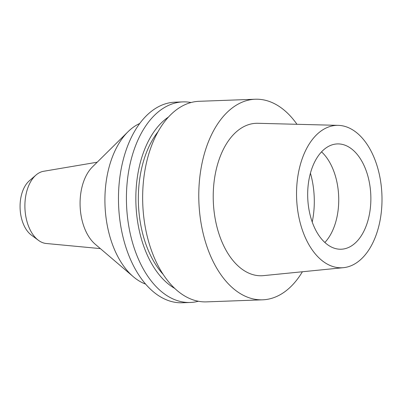<?xml version="1.0" encoding="UTF-8"?>
<svg xmlns="http://www.w3.org/2000/svg" width="402" height="402" viewBox="0 0 402 402"><rect width="100%" height="100%" fill="white"/><g stroke="black" fill="none" stroke-linecap="round" stroke-linejoin="round"><path stroke-width="0.6" d="M349.383 128.087A71.254 42.682 -92.1 0 1 381.9 204.347A71.254 42.682 -92.1 0 1 343.479 267.672A71.254 42.682 -92.1 0 1 329.158 265.059A71.254 42.682 -92.1 0 1 296.782 186.156A71.254 42.682 -92.1 0 1 338.253 125.359A71.254 42.682 -92.1 0 1 349.383 128.087M346.75 145.931A52.687 31.562 87.9 0 0 337.333 143.921A52.687 31.562 87.9 0 0 307.796 189.844A52.687 31.562 87.9 0 0 331.791 247.215A52.687 31.562 87.9 0 0 341.208 249.225A52.687 31.562 87.9 0 0 370.744 203.301A52.687 31.562 87.9 0 0 346.75 145.931M338.253 125.359L257.873 123.293A76.274 45.687 87.9 0 0 213.482 188.372A76.274 45.687 87.9 0 0 248.14 272.832A76.274 45.687 87.9 0 0 263.471 275.631L343.479 267.672M302.399 271.757A100.359 60.119 -92.1 0 1 262.652 299.817A100.359 60.119 -92.1 0 1 244.723 295.983A100.359 60.119 -92.1 0 1 199.01 186.709A100.359 60.119 -92.1 0 1 255.28 99.234A100.359 60.119 -92.1 0 1 273.209 103.068A100.359 60.119 -92.1 0 1 296.983 124.298M255.28 99.234L199.146 101.299A100.359 60.119 87.9 0 0 142.881 188.774A100.359 60.119 87.9 0 0 188.588 298.048A100.359 60.119 87.9 0 0 206.517 301.877L262.652 299.817M157.976 131.811A87.314 52.3 87.9 0 0 163.222 274.466M174.78 288.435A91.485 54.803 -92.1 0 1 135.936 204.045A91.485 54.803 -92.1 0 1 168.478 117.037M198.372 301.259A100.359 60.119 -92.1 0 1 190.292 302.475A100.359 60.119 -92.1 0 1 172.363 298.641A100.359 60.119 -92.1 0 1 126.655 189.372A100.359 60.119 -92.1 0 1 182.92 101.892A100.359 60.119 -92.1 0 1 191.066 102.515M182.92 101.892L174.97 102.183A100.359 60.119 87.9 0 0 118.706 189.664A100.359 60.119 87.9 0 0 164.413 298.932A100.359 60.119 87.9 0 0 182.342 302.766L190.292 302.475M139.735 123.469A82.797 49.597 87.9 0 0 128.012 131.745A82.797 49.597 87.9 0 0 105.002 205.181A82.797 49.597 87.9 0 0 133.338 276.732A82.797 49.597 87.9 0 0 142.816 282.938A82.797 49.597 87.9 0 0 145.645 284.129M128.012 131.745L92.38 166.976A44.109 26.421 87.9 0 0 80.119 206.095A44.109 26.421 87.9 0 0 95.214 244.215L133.338 276.732M97.194 162.212L43.592 171.287A36.24 21.708 87.9 0 0 36.054 175.006A36.24 21.708 87.9 0 0 24.929 208.125A36.24 21.708 87.9 0 0 38.456 240.341A36.24 21.708 87.9 0 0 41.481 242.165A36.24 21.708 -92.1 0 0 46.245 243.496L100.369 248.607M36.054 175.006L29.341 180.789A30.11 18.035 87.9 0 0 20.1 208.301A30.11 18.035 87.9 0 0 31.336 235.064L38.456 240.341M321.54 151.855A52.687 31.562 -92.1 0 1 324.871 242.471M310.429 173.177A63.978 38.326 -92.1 0 1 312.223 222.02"/></g></svg>
